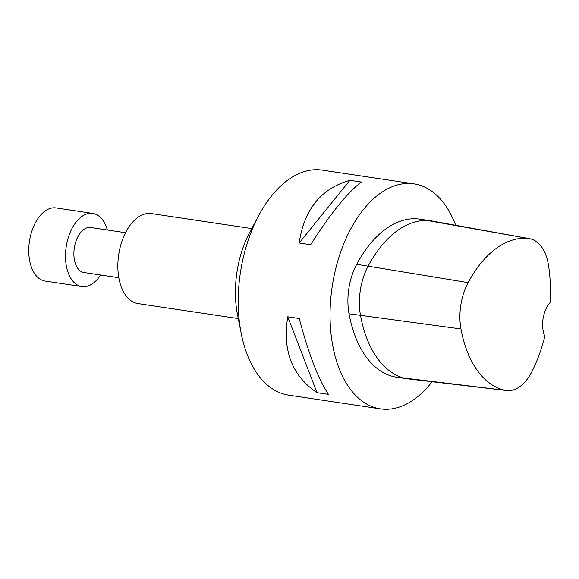 <?xml version="1.0" encoding="UTF-8"?>
<svg xmlns="http://www.w3.org/2000/svg" width="579" height="579" viewBox="0 0 579 579"><rect width="100%" height="100%" fill="white"/><g stroke="black" fill="none" stroke-linecap="round" stroke-linejoin="round"><path stroke-width="0.87" d="M118.811 277.717L83.941 272.499A22.755 13.151 -81.5 0 1 83.825 272.477A22.755 13.151 -81.5 0 1 74.322 247.95A22.755 13.151 -81.5 0 1 90.679 227.496L125.542 232.715M100.594 274.989A36.969 21.365 -81.5 0 1 81.834 286.562A36.969 21.365 -81.5 0 1 81.653 286.533A36.969 21.365 -81.5 0 1 66.201 246.676A36.969 21.365 -81.5 0 1 92.778 213.434A36.969 21.365 -81.5 0 1 107.332 229.986M81.834 286.562L45.111 281.061A36.969 21.365 -81.5 0 1 44.923 281.032A36.969 21.365 -81.5 0 1 29.478 241.175A36.969 21.365 -81.5 0 1 56.054 207.933L92.778 213.434M238.273 318.595L137.961 303.584A45.502 26.294 -81.5 0 1 137.737 303.548A45.502 26.294 -81.5 0 1 118.724 254.492A45.502 26.294 -81.5 0 1 151.43 213.579L251.742 228.589M432.1 381.742A113.759 65.738 -81.5 0 1 380.367 408.875L288.545 395.139A113.759 65.738 -81.5 0 1 287.98 395.044A113.759 65.738 -81.5 0 1 241.262 333.692A113.759 65.738 -81.5 0 1 259.023 215.033A113.759 65.738 -81.5 0 1 322.214 170.125L414.036 183.861A113.759 65.738 -81.5 0 1 455.695 225.296M241.262 333.692L237.542 314.94A79.634 46.016 -81.5 0 1 249.976 231.875L259.023 215.033M506.697 390.564A45.278 26.164 -81.5 0 0 532.217 371.023A110.683 63.958 -81.5 0 0 544.832 336.319A22.755 13.151 -81.5 0 1 550.05 302.629A110.683 63.958 -81.5 0 0 548.545 265.587A45.278 26.164 -81.5 0 0 529.749 238.722L431.521 220.917A48.346 27.937 98.5 0 0 431.037 220.831A48.346 27.937 98.5 0 0 430.704 220.787A113.759 65.738 98.5 0 0 368.172 266.029A48.346 27.937 98.5 0 0 360.507 315.504A113.759 65.738 98.5 0 0 406.27 378.63A48.346 27.937 98.5 0 0 407.08 378.767A48.346 27.937 98.5 0 0 407.573 378.832L506.697 390.564A45.278 26.164 -81.5 0 1 505.481 390.369A110.683 63.958 -81.5 0 1 460.956 328.952A45.278 26.164 -81.5 0 1 468.129 282.617A110.683 63.958 -81.5 0 1 528.974 238.599A45.278 26.164 -81.5 0 1 529.749 238.722M407.08 378.767L395.602 377.052A48.346 27.937 -81.5 0 1 394.791 376.907A113.759 65.738 -81.5 0 1 349.028 313.789A48.346 27.937 -81.5 0 1 356.693 264.306A113.759 65.738 -81.5 0 1 419.225 219.072A48.346 27.937 -81.5 0 1 419.558 219.115L431.037 220.831M361.361 182.03C347.509 192.518 330.602 213.419 310.655 244.722L299.177 243.006C304.141 209.46 321.048 188.559 349.89 180.308L361.361 182.03M299.177 243.006L349.89 180.308M299.227 318.508C308.766 354.449 318.522 379.752 328.488 394.408L317.01 392.692C292.062 375.793 282.313 350.49 287.756 316.793L299.227 318.508M317.01 392.692L287.756 316.793M380.367 408.875A113.759 65.738 -81.5 0 1 379.795 408.788A113.759 65.738 -81.5 0 1 332.259 286.149A113.759 65.738 -81.5 0 1 414.036 183.861M505.481 390.369L394.791 376.907M528.974 238.599L419.225 219.072M468.129 282.617L356.693 264.306M460.956 328.952L349.028 313.789"/></g></svg>
